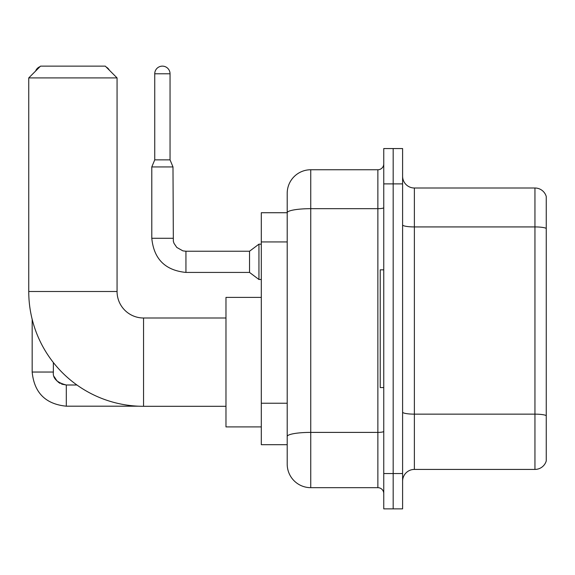 <?xml version="1.0" encoding="UTF-8"?>
<svg xmlns="http://www.w3.org/2000/svg" width="575" height="575" viewBox="0 0 575 575"><rect width="100%" height="100%" fill="white"/><g stroke="black" fill="none" stroke-linecap="round" stroke-linejoin="round"><path stroke-width="0.86" d="M310.752 487.672L377.868 487.672L377.868 208.675L310.752 208.675A23.546 4.09 180 0 0 287.205 212.764L287.205 193.301A23.546 23.546 0 0 1 310.752 169.754L310.752 487.672A23.546 23.546 0 0 1 287.205 464.118L287.205 206.252L287.205 212.728L261.302 212.728L261.302 444.691L287.205 444.691M383.755 473.541L383.755 508.868L393.178 508.868L393.178 473.541L393.178 508.868L402.601 508.868L402.601 473.541L393.178 473.541L393.178 183.885L393.178 473.541L383.755 473.541L383.755 183.885L393.178 183.885L393.178 148.558L393.178 183.885L402.601 183.885L402.601 473.541M402.601 183.885L402.601 148.558L383.755 148.558L383.755 183.885M310.752 169.754L377.868 169.754A5.887 5.887 0 0 0 383.755 163.868M287.205 464.118L287.205 440.572M287.205 193.301L287.205 206.252M383.755 493.558A5.887 5.887 0 0 0 377.868 487.672M402.601 481.196A11.773 11.773 0 0 1 414.374 469.423L534.944 469.423L534.944 188.003L414.374 188.003A11.773 11.773 0 0 1 402.601 176.23A11.773 11.773 0 0 0 414.374 188.003L414.374 469.423M546.25 196.485A11.773 11.773 0 0 0 534.944 188.003A11.773 11.773 0 0 1 546.25 196.485L546.25 460.942A11.773 11.773 0 0 1 534.944 469.423M402.601 224.882A11.773 2.041 0 0 0 414.374 226.924L534.944 226.924A11.773 2.041 180 0 1 546.25 228.397L546.25 197.426M225.975 406.309L143.556 406.309A114.806 114.806 0 0 1 28.75 291.503L28.75 77.913L40.523 66.132L105.282 66.132L117.063 77.913L28.75 77.913M143.556 406.309L143.556 317.997A26.493 26.493 0 0 1 117.063 291.503L117.063 77.913M261.302 297.39L225.975 297.39L225.975 426.916L261.302 426.916M383.755 269.84L380.226 269.84L380.226 387.586L383.755 387.586M40.013 66.642A7.655 7.655 0 0 0 35.621 71.041M32.164 319.298L32.164 372.039L53.36 372.039L53.36 362.53M106.195 67.045A7.655 7.655 0 0 1 109.322 70.172M170.049 159.864L154.74 159.864L154.74 73.787A7.655 7.655 0 0 1 162.394 66.132A7.655 7.655 0 0 1 170.049 73.787L170.049 159.864L172.989 166.93L151.793 166.93L151.793 238.28L172.967 238.28M185.941 251.232L249.528 251.232L249.528 272.428L185.941 272.428L185.941 251.232L182.907 250.873L176.784 247.437L174.017 243.333L173.348 241.313L172.989 166.93M249.528 251.232L258.944 244.167L258.944 279.493L261.302 279.493M287.205 241.924L261.302 241.924M287.205 403.233L261.302 403.233M383.755 431.372A5.887 1.021 0 0 1 377.868 432.393L310.752 432.393A23.546 4.09 180 0 0 287.205 436.482M383.755 207.654A5.887 1.021 0 0 1 377.868 208.675L377.868 169.754M546.25 415.617A11.773 2.041 180 0 0 534.944 414.144L414.374 414.144A11.773 2.041 0 0 1 402.601 412.095M28.75 291.503L117.063 291.503M61.647 384.129L66.312 384.998L66.312 406.187C45.597 404.139 34.212 392.761 32.164 372.039C34.212 392.761 45.597 404.139 66.312 406.187C45.597 404.139 34.212 392.761 32.164 372.039C34.212 392.761 45.597 404.139 66.312 406.187C45.597 404.139 34.212 392.761 32.164 372.039C34.212 392.761 45.597 404.139 66.312 406.187C45.597 404.139 34.212 392.761 32.164 372.039C34.212 392.761 45.597 404.139 66.312 406.187C45.597 404.139 34.212 392.761 32.164 372.039C34.212 392.761 45.597 404.139 66.312 406.187C45.597 404.139 34.212 392.761 32.164 372.039C34.212 392.761 45.597 404.139 66.312 406.187C45.597 404.139 34.212 392.761 32.164 372.039C34.212 392.761 45.597 404.139 66.312 406.187C45.597 404.139 34.212 392.761 32.164 372.039M154.74 73.787L170.049 73.787M225.975 317.997L143.556 317.997M53.36 372.039C52.648 378.321 56.961 382.641 66.312 384.998C56.961 382.641 52.648 378.321 53.36 372.039C52.648 378.321 56.961 382.641 66.312 384.998C56.961 382.641 52.648 378.321 53.36 372.039C52.648 378.321 56.961 382.641 66.312 384.998C56.961 382.641 52.648 378.321 53.36 372.039C52.648 378.321 56.961 382.641 66.312 384.998C56.961 382.641 52.648 378.321 53.36 372.039L53.367 372.471M54.23 376.711L57.169 381.218M58.111 382.066L60.159 383.439M138.352 406.187L66.312 406.187M76.928 384.998L66.312 384.998M151.793 238.28C153.841 259.002 165.226 270.379 185.941 272.428C165.226 270.379 153.841 259.002 151.793 238.28C153.841 259.002 165.226 270.379 185.941 272.428C165.226 270.379 153.841 259.002 151.793 238.28C153.841 259.002 165.226 270.379 185.941 272.428C165.226 270.379 153.841 259.002 151.793 238.28C153.841 259.002 165.226 270.379 185.941 272.428C165.226 270.379 153.841 259.002 151.793 238.28C153.841 259.002 165.226 270.379 185.941 272.428C165.226 270.379 153.841 259.002 151.793 238.28C153.841 259.002 165.226 270.379 185.941 272.428C165.226 270.379 153.841 259.002 151.793 238.28C153.841 259.002 165.226 270.379 185.941 272.428C165.226 270.379 153.841 259.002 151.793 238.28C153.841 259.002 165.226 270.379 185.941 272.428C165.226 270.379 153.841 259.002 151.793 238.28C153.841 259.002 165.226 270.379 185.941 272.428M249.528 272.428L258.944 279.493M154.74 159.864L151.793 166.93M258.944 244.167L261.302 244.167"/></g></svg>
